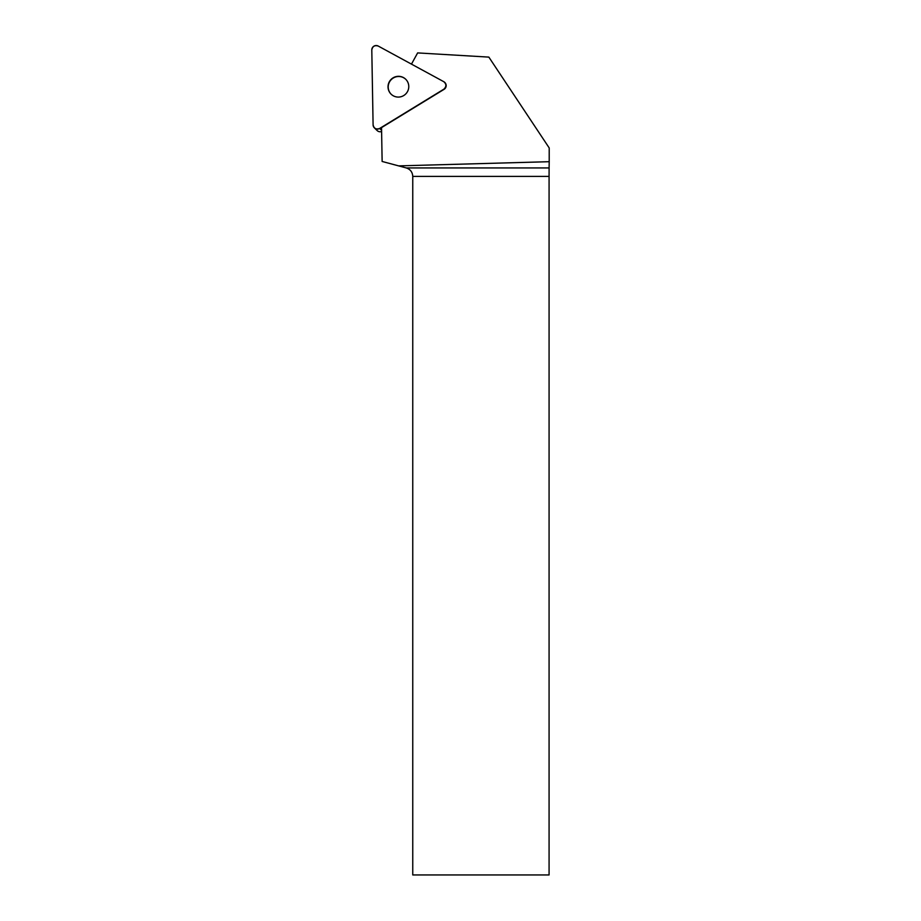 <?xml version="1.0" encoding="UTF-8"?>
<svg xmlns="http://www.w3.org/2000/svg" width="921" height="921" viewBox="0 0 921 921"><rect width="100%" height="100%" fill="white"/><g stroke="black" fill="none" stroke-linecap="round" stroke-linejoin="round"><path stroke-width="1.38" d="M381.605 131.507A4.352 4.306 134 0 1 377.161 130.575L374.41 127.904A4.352 4.306 -46 0 0 379.659 128.456L443.876 89.164A4.352 4.306 -46 0 0 443.738 81.67L378.22 46.05A4.352 4.306 -46 0 0 371.796 49.976L373.097 124.899A4.352 4.306 -46 0 0 374.41 127.904M393.048 77.859A10.442 10.327 -46 0 0 391.149 94.207A10.442 10.327 -46 0 0 405.827 93.873A10.442 10.327 -46 0 0 393.048 77.859M411.468 64.125L417.639 52.911L488.855 57.114L549.204 147.936L549.204 161.693L398.643 165.884L382.134 161.463L381.536 127.616L444.072 89.349A4.352 4.306 -46 0 0 444.866 82.533L444.67 82.349M398.643 165.884L406.253 167.933L549.1 167.933L549.204 161.693M549.1 167.933L549.077 176.395L412.758 176.395L412.758 874.95L549.077 874.95L549.077 176.395M406.253 167.933C410.329 169.291 412.493 172.112 412.758 176.395M391.241 94.31A10.442 10.327 134 0 1 393.244 78.043A10.442 10.327 134 0 1 405.747 79.287M379.659 128.456L443.876 89.164C446.593 86.586 446.547 84.087 443.738 81.67L378.22 46.05C374.651 45.014 372.51 46.315 371.796 49.976L373.097 124.899C373.949 128.514 376.136 129.7 379.659 128.456L381.593 130.322"/></g></svg>
